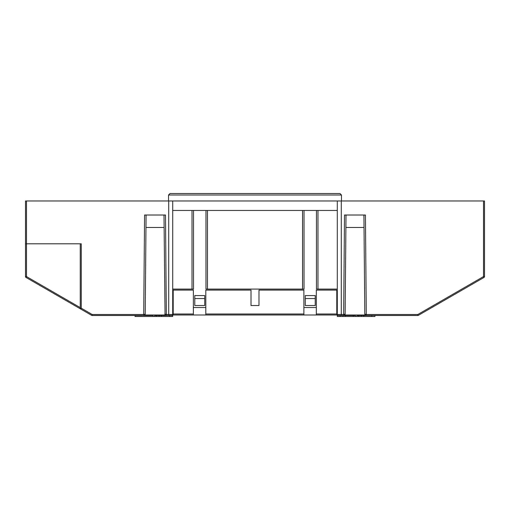 <?xml version="1.0" encoding="UTF-8"?>
<svg xmlns="http://www.w3.org/2000/svg" width="510" height="510" viewBox="0 0 510 510"><rect width="100%" height="100%" fill="white"/><g stroke="black" fill="none" stroke-linecap="round" stroke-linejoin="round"><path stroke-width="0.76" d="M346.003 215.022L345.142 314.007L343.657 314.491L344.511 215.022L365.421 215.022L366.288 314.491L417.837 314.491L417.837 315.486L356.885 315.486L356.885 316.48L355.393 316.48L355.393 315.486L338.302 315.486A0.994 0.994 0 0 1 337.301 314.491L337.301 200.985L172.699 200.985L172.699 314.491A0.994 0.994 0 0 1 171.698 315.486L154.606 315.486L154.606 316.48L153.115 316.48L153.115 315.486L92.163 315.486A0.994 0.994 0 0 1 91.666 315.352L25.997 277.44A0.994 0.994 0 0 1 25.5 276.579L25.5 200.985L26.494 200.985L26.494 243.799L25.5 243.799M304.036 210.445L304.036 289.1L302.545 289.1L302.545 210.445L317.979 210.445L317.979 289.1L316.48 289.1L316.48 210.445M193.519 210.445L193.519 289.1L192.021 289.1L192.021 210.445L207.455 210.445L207.455 289.1L205.963 289.1L205.963 210.445M302.545 210.445L207.455 210.445M192.021 210.445L172.699 210.445M337.301 210.445L317.979 210.445M303.877 313.994L303.877 290.094L258.984 290.094L258.984 305.528L251.016 305.528L251.016 290.094L205.804 290.094L205.804 313.994L303.877 313.994L303.877 314.989L173.196 314.989L173.196 313.994L193.354 313.994L193.354 314.989M303.877 307.524L316.321 307.524M336.778 307.524L337.301 307.524M172.699 307.524L173.196 307.524M193.354 307.524L205.804 307.524M146.077 215.022L145.21 314.007L144.821 315.001L165.253 315.001L164.858 314.007L166.343 314.491L166.356 315.486L165.795 315.378M343.644 315.486L343.644 314.491L343.644 315.486L344.205 315.378M356.885 316.48L363.783 316.48L363.783 315.486L366.288 315.486L365.236 315.059L364.79 314.007L363.923 215.022M192.021 289.1L172.699 289.1M337.301 289.1L317.979 289.1M315.237 298.56L315.237 305.528L305.28 305.528L305.28 295.57L315.237 295.57L315.237 298.56L305.28 298.56M194.763 298.56L194.763 305.528L204.72 305.528L204.72 295.57L194.763 295.57L194.763 298.56L204.72 298.56M302.545 289.1L207.455 289.1M337.301 200.985L341.286 200.985L341.286 314.491L343.644 314.491M483.505 200.985L484.5 200.985L484.5 276.579A0.994 0.994 0 0 1 484.003 277.44L418.334 315.352L417.837 314.491L483.505 276.579L483.505 200.985L341.286 200.985M168.714 315.486L168.714 314.491L166.343 314.491L165.489 215.022L144.579 215.022L143.712 314.491L145.203 314.109M154.606 316.48L172.699 316.48L172.699 315.486L171.698 315.486A0.994 0.994 0 0 0 172.699 314.491L168.714 314.491L168.714 200.985L26.494 200.985M144.279 315.378L143.718 315.486L143.712 314.491L92.163 314.491L81.256 308.193L81.256 243.799L26.494 243.799L26.494 276.586L25.5 276.579A0.994 0.994 0 0 0 25.997 277.44L26.494 276.586L80.261 307.632M168.714 200.985L172.699 200.985M80.758 309.06A0.994 0.994 0 0 1 80.261 308.193A0.994 0.994 0 0 0 80.758 309.06L81.256 308.193L80.261 308.193L80.261 243.799M165.049 314.721L163.997 215.022M341.286 315.486L341.286 314.491L337.301 314.491A0.994 0.994 0 0 0 338.302 315.486L337.301 315.486L337.301 316.48L340.17 316.48L340.17 315.486M417.837 315.486A0.994 0.994 0 0 0 418.334 315.352A0.994 0.994 0 0 1 417.837 315.486M355.393 316.48L353.315 316.48L353.315 315.486M363.783 316.48L374.952 316.48L374.952 315.486M153.115 316.48L135.048 316.48L135.048 315.486M371.694 316.48L371.694 315.486M361.482 316.48L361.482 315.486M371.822 316.48L371.822 315.486M358.677 316.48L358.677 315.486M340.17 316.48L353.188 316.48L353.188 315.486M345.276 316.48L345.276 315.486M342.975 316.48L342.975 315.486M161.517 316.48L161.517 315.486M169.294 316.48L169.294 315.486M161.453 316.48L161.453 315.486M159.152 316.48L159.152 315.486L159.139 316.48M169.518 316.48L169.518 315.486M156.315 316.48L156.315 315.486L156.302 316.48M169.543 316.48L169.543 315.486M344.951 314.721L345.142 314.007L344.747 315.001L365.179 315.001L364.797 314.109M144.642 315.167L145.05 314.657M165.31 315.059L164.858 314.007L165.431 315.167M344.69 315.059L345.142 314.007L344.569 315.167M366.288 314.491L366.288 315.486L366.276 314.491L364.79 314.007L365.236 315.059M193.354 313.994L193.354 290.094L173.196 290.094L173.196 313.994M316.321 314.989L316.321 290.094L336.778 290.094L336.778 314.989L303.877 314.989M205.804 314.989L205.804 313.994M170.021 193.519L168.529 195.011L170.021 193.519L339.979 193.519L341.47 195.011L341.47 200.985M339.979 193.519L341.47 195.011L168.529 195.011L168.529 200.985M484.003 277.44L483.505 276.579L484.5 276.579M91.666 315.352A0.994 0.994 0 0 0 92.163 315.486L92.163 314.491L91.666 315.352M364.032 227.473L345.895 227.473M164.105 227.473L145.968 227.473M143.718 315.486L143.724 314.491M166.343 314.491L166.356 315.486M316.321 313.994L336.778 313.994M144.763 315.059L145.21 314.007M365.721 315.378L365.358 315.167"/></g></svg>
